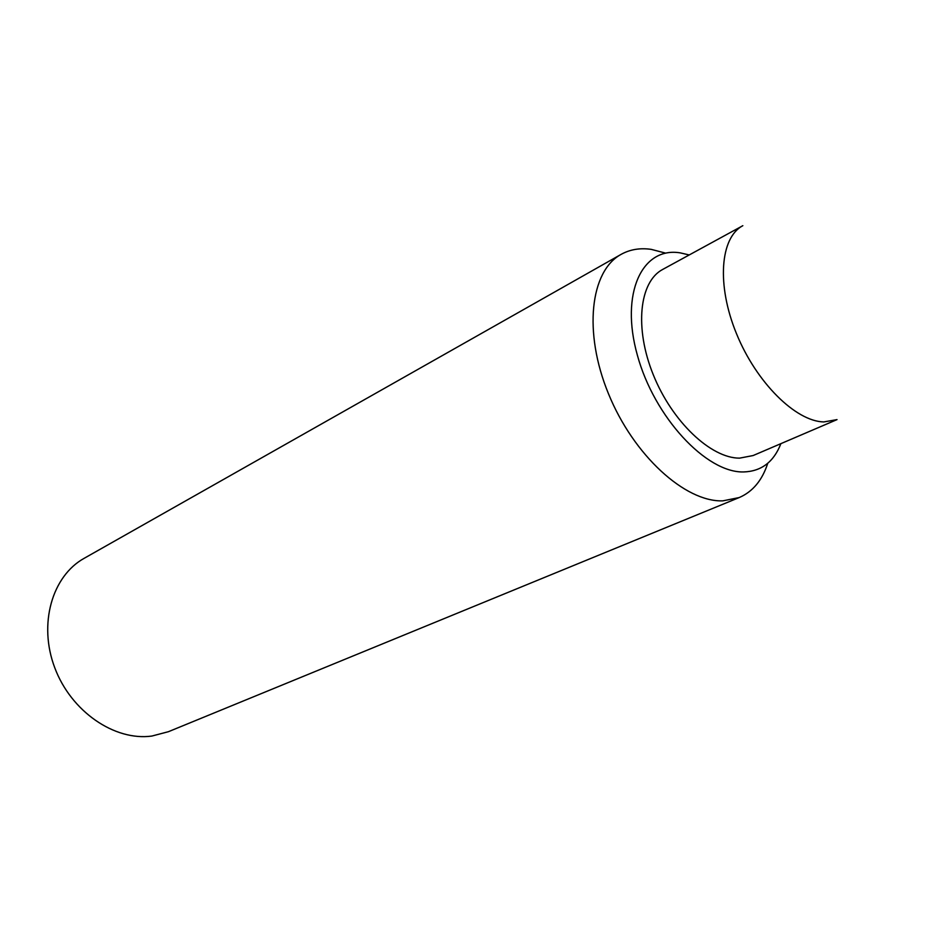 <?xml version="1.0" encoding="UTF-8"?>
<svg xmlns="http://www.w3.org/2000/svg" width="949" height="949" viewBox="0 0 949 949"><rect width="100%" height="100%" fill="white"/><g stroke="black" fill="none" stroke-linecap="round" stroke-linejoin="round"><path stroke-width="1.42" d="M739.579 458.142L753.126 455.544L837.018 419.612L823.803 421.937C795.665 421.356 756.377 382.566 736.507 333.728C716.412 284.949 720.149 237.511 742.83 225.696L662.722 269.421C639.329 281.663 634.24 327.951 653.292 374.784C672.094 421.664 710.908 458.284 739.579 458.142M767.753 463.278C762.249 480.277 752.735 491.712 739.212 497.561L168.436 731.691L151.852 736.056C114.615 741.24 71.08 711.525 54.757 667.752C38.15 624.062 52.124 575.996 84.212 558.285L621.097 254.379C630.017 249.433 640.053 247.76 651.204 249.362L665.688 253.146M739.212 497.561L722.83 500.858C685.166 502.235 633.481 455.342 608.463 393.716C583.125 332.15 590.266 271.034 621.097 254.379M780.885 443.658C773.755 461.973 761.312 471.404 743.565 471.95C706.27 472.934 654.252 417.192 637.36 355.175C619.911 293.146 642.212 246.455 680.303 252.885L689.223 254.949"/></g></svg>
